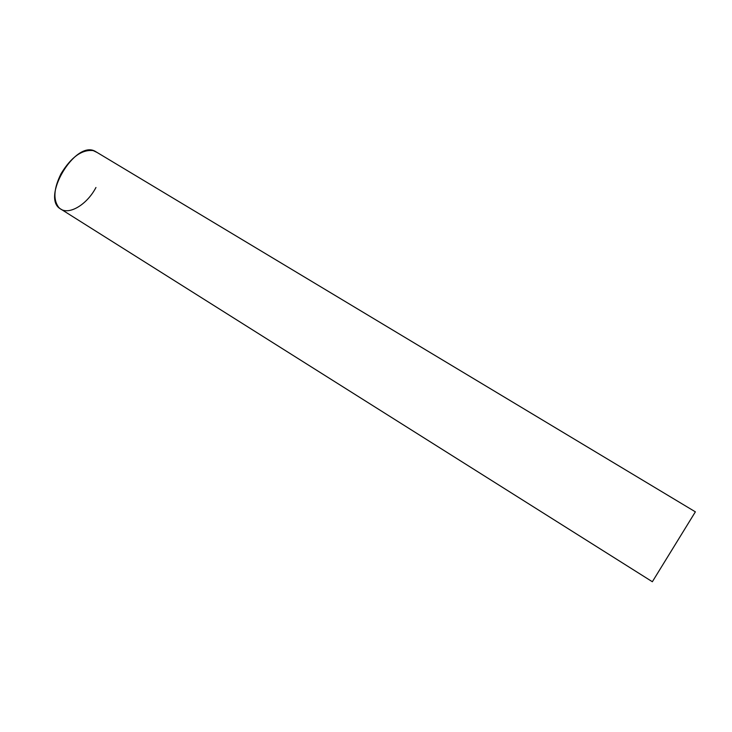 <?xml version="1.0" encoding="UTF-8"?>
<svg xmlns="http://www.w3.org/2000/svg" width="732" height="732" viewBox="0 0 732 732"><rect width="100%" height="100%" fill="white"/><g stroke="black" fill="none" stroke-linecap="round" stroke-linejoin="round"><path stroke-width="1.1" d="M95.956 187.493C86.275 206.012 66.328 216.882 58.468 207.055C52.988 199.369 53.857 188.243 61.076 173.658C71.233 157.041 81.938 149.355 93.202 150.6L97.072 152.457M95.041 151.231C75.057 139.931 40.37 198.701 60.838 209.096L652.349 581.739L695.373 511.842L95.041 151.231"/></g></svg>
